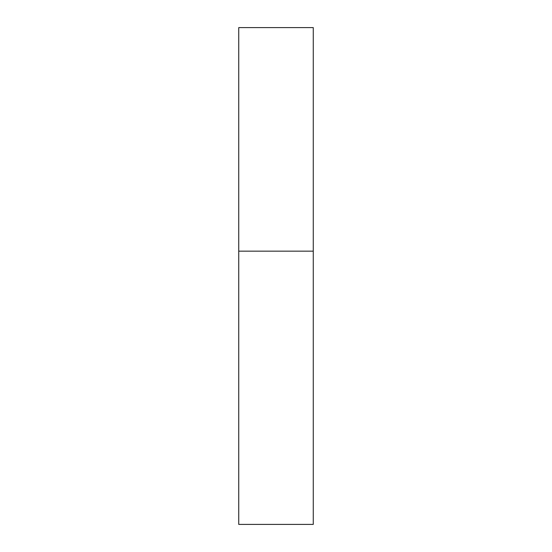 <?xml version="1.0" encoding="UTF-8"?>
<svg xmlns="http://www.w3.org/2000/svg" width="552" height="552" viewBox="0 0 552 552"><rect width="100%" height="100%" fill="white"/><g stroke="black" fill="none" stroke-linecap="round" stroke-linejoin="round"><path stroke-width="0.41" stroke-dasharray="2.76 2.07" d="M276 251.16L313.26 251.16L276 251.16M238.74 524.4L313.26 524.4M313.26 27.6L238.74 27.6"/><path stroke-width="0.83" d="M313.26 251.16L238.74 251.16L313.26 251.16L313.26 27.6L238.74 27.6L238.74 524.4L313.26 524.4L313.26 251.16"/></g></svg>

